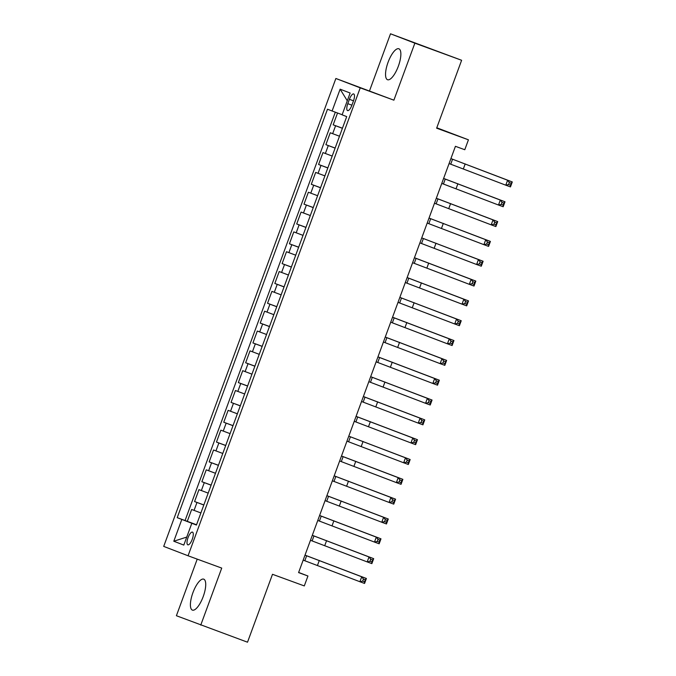 <?xml version="1.0" encoding="UTF-8"?>
<svg xmlns="http://www.w3.org/2000/svg" width="676" height="676" viewBox="0 0 676 676"><rect width="100%" height="100%" fill="white"/><g stroke="black" fill="none" stroke-linecap="round" stroke-linejoin="round"><path stroke-width="1.01" d="M203.197 596.612A16.477 5.501 -69.9 0 0 203.721 579.155A16.477 5.501 -69.9 0 0 192.93 592.658A16.477 5.501 -69.9 0 0 192.398 610.107A16.477 5.501 -69.9 0 0 203.197 596.612M398.333 66.24A16.477 5.501 -69.9 0 0 398.865 48.782A16.477 5.501 -69.9 0 0 388.066 62.285A16.477 5.501 -69.9 0 0 387.542 79.734A16.477 5.501 -69.9 0 0 398.333 66.24M192.254 539.279A6.76 2.256 -69.9 0 0 192.474 532.122A6.76 2.256 -69.9 0 0 188.038 537.665A6.76 2.256 -69.9 0 0 187.827 544.822A6.76 2.256 -69.9 0 0 192.254 539.279M197.223 559.128L176.402 615.726L247.517 642.2L272.496 574.296L304.293 585.923L307.943 576.011L298.648 572.437M335.871 78.484L163.71 546.402L188.063 555.773L360.224 87.855L335.871 78.484L393.888 100.175L414.861 43.171L390.508 33.8L369.535 90.804M390.508 33.8L461.623 60.274L436.637 128.186L468.426 139.814L436.78 127.772M414.861 43.171L461.623 60.274M337.535 113.002L333.175 124.832L342.445 128.22M339.496 136.231L330.26 132.766L325.883 144.664L335.144 148.052M332.203 156.063L322.967 152.59L318.59 164.488L327.852 167.876M324.902 175.887L315.667 172.422L311.298 184.311L320.559 187.7M317.61 195.719L308.374 192.246L303.997 204.144L313.258 207.532M310.318 215.543L301.082 212.07L296.705 223.967L305.966 227.356M303.017 235.366L293.79 231.902L289.412 243.799L298.674 247.188M295.725 255.198L286.489 251.725L282.112 263.623L291.381 267.012M288.432 275.022L279.196 271.558L274.819 283.447L284.081 286.835M281.131 294.854L271.904 291.381L267.527 303.279L276.788 306.667M273.839 314.678L264.603 311.205L260.226 323.103L269.496 326.491M266.547 334.502L257.311 331.037L252.934 342.935L262.195 346.323M259.246 354.334L250.019 350.861L245.641 362.759L254.903 366.147M251.954 374.158L242.718 370.693L238.341 382.582L247.61 385.971M244.661 393.981L235.425 390.517L231.048 402.414L240.31 405.803M237.369 413.813L228.133 410.34L223.756 422.238L233.017 425.626M230.068 433.637L220.841 430.173L216.464 442.07L225.725 445.459M222.776 453.469L213.54 449.996L209.163 461.894L218.424 465.282M215.483 473.293L206.248 469.828L201.87 481.718L211.132 485.106M208.183 493.117L198.955 489.652L194.578 501.55L203.839 504.938M468.426 139.814L464.784 149.726L455.43 146.312L298.589 572.589L307.943 576.011M349.399 99.313L347.794 103.673A6.549 2.189 -69.9 0 0 347.582 110.611A6.549 2.189 -69.9 0 0 351.875 105.245L353.48 100.885A6.549 2.189 -69.9 0 0 353.692 93.947A6.549 2.189 -69.9 0 0 349.399 99.313L353.506 100.808M196.479 524.931L191.832 523.275L196.437 525.049L346.712 116.61L342.107 114.835L350.134 93.026L340.129 89.181L332.102 110.991L327.497 109.216L177.222 517.655L191.899 523.3M191.832 523.275L183.804 545.084L173.8 541.231L181.827 519.422M342.411 128.305L333.175 124.832M335.321 112.182L185.072 520.528L196.547 524.762M200.89 512.949L191.654 509.476L187.277 521.373M203.806 505.014L194.578 501.55M211.106 485.191L201.87 481.718M218.399 465.367L209.163 461.894M225.691 445.535L216.464 442.07M232.992 425.711L223.756 422.238M240.284 405.879L231.048 402.414M247.577 386.055L238.341 382.582M254.877 366.231L245.641 362.759M262.17 346.399L252.934 342.935M269.462 326.576L260.226 323.103M276.754 306.743L267.527 303.279M284.055 286.92L274.819 283.447M291.348 267.096L282.112 263.623M298.64 247.264L289.412 243.799M305.941 227.44L296.705 223.967M313.233 207.608L303.997 204.144M320.525 187.784L311.298 184.311M327.826 167.961L318.59 164.488M335.119 148.129L325.883 144.664M393.888 100.175L360.224 87.855M200.755 625.097L221.728 568.093L188.063 555.773M196.513 524.846L191.942 523.173M342.149 114.717L332.102 110.991M185.072 520.528L177.222 517.655M347.278 100.783L340.129 89.181M173.8 541.231L186.753 537.082M449.075 163.575L505.792 185.19L507.617 180.239L512.29 181.945L450.909 158.59L507.617 180.239L509.324 182.562L508.597 184.548L510.464 185.232L511.191 183.247L509.324 182.562M511.191 183.247L512.29 181.945L510.464 186.906L505.792 185.19L508.597 184.548M510.464 186.906L510.464 185.232M441.783 183.407L498.491 205.022L500.316 200.062L504.997 201.778L443.617 178.422M443.608 178.447L500.316 200.062L502.031 202.394L501.296 204.372L503.172 205.056L503.899 203.079L502.031 202.394M503.899 203.079L504.997 201.778L503.172 206.729L498.491 205.022L501.296 204.372M503.172 206.729L503.172 205.056M434.491 203.231L491.198 224.846L493.024 219.886L497.697 221.601L436.324 198.245M436.307 198.271L493.024 219.886L494.739 222.218L494.004 224.204L495.88 224.888L496.607 222.903L494.739 222.218M496.607 222.903L497.697 221.601L495.88 226.553L491.198 224.846L494.004 224.204M495.88 226.553L495.88 224.888M427.19 223.055L483.906 244.67L485.731 239.718L490.404 241.425L429.023 218.078L485.731 239.718L487.438 242.05L486.712 244.028L488.579 244.712L489.314 242.735L487.438 242.05M489.314 242.735L490.404 241.425L488.579 246.385L483.906 244.67L486.712 244.028M488.579 246.385L488.579 244.712M419.897 242.887L476.614 264.502L478.431 259.542L483.112 261.257L421.731 237.901L478.431 259.542L480.146 261.874L479.419 263.86L481.287 264.544L482.013 262.558L480.146 261.874M482.013 262.558L483.112 261.257L481.287 266.209L476.614 264.502L479.419 263.86M481.287 266.209L481.287 264.544M412.605 262.71L469.313 284.326L471.138 279.374L475.811 281.081L414.439 257.725M414.422 257.759L471.138 279.374L472.854 281.698L472.118 283.683L473.994 284.368L474.721 282.382L472.854 281.698M474.721 282.382L475.811 281.081L473.994 286.041L469.313 284.326L472.118 283.683M473.994 286.041L473.994 284.368M405.304 282.543L462.021 304.158L463.846 299.198L468.519 300.904L407.138 277.557M407.129 277.582L463.846 299.198L465.553 301.53L464.826 303.507L466.693 304.192L467.429 302.214L465.553 301.53M467.429 302.214L468.519 300.904L466.693 305.865L462.021 304.158L464.826 303.507M466.693 305.865L466.693 304.192M398.012 302.366L454.728 323.981L456.545 319.021L461.226 320.737L399.846 297.381L456.545 319.021L458.26 321.353L457.534 323.339L459.401 324.024L460.128 322.038L458.26 321.353M460.128 322.038L461.226 320.737L459.401 325.688L454.728 323.981L457.534 323.339M459.401 325.688L459.401 324.024M390.72 322.19L447.428 343.805L449.253 338.853L453.934 340.56L392.553 317.205M392.545 317.238L449.253 338.853L450.968 341.186L450.233 343.163L452.109 343.847L452.835 341.862L450.968 341.186M452.835 341.862L453.934 340.56L452.109 345.52L447.428 343.805L450.233 343.163M452.109 345.52L452.109 343.847M383.419 342.022L440.135 363.637L441.96 358.677L446.633 360.392L385.252 337.037M385.244 337.062L441.96 358.677L443.667 361.009L442.941 362.995L444.808 363.68L445.543 361.694L443.667 361.009M445.543 361.694L446.633 360.392L444.808 365.344L440.135 363.637L442.941 362.995M444.808 365.344L444.808 363.68M376.126 361.846L432.843 383.461L434.668 378.509L439.341 380.216L377.96 356.86M377.952 356.894L434.668 378.509L436.375 380.833L435.648 382.819L437.516 383.503L438.242 381.517L436.375 380.833M438.242 381.517L439.341 380.216L437.516 385.176L432.843 383.461L435.648 382.819M437.516 385.176L437.516 383.503M368.834 381.678L425.542 403.293L427.367 398.333L432.048 400.04L370.668 376.693L427.367 398.333L429.083 400.665L428.347 402.642L430.223 403.327L430.95 401.35L429.083 400.665M430.95 401.35L432.048 400.04L430.223 405L425.542 403.293L428.347 402.642M430.223 405L430.223 403.327M361.542 401.502L418.25 423.117L420.075 418.157L424.748 419.872L363.375 396.516M363.358 396.542L420.075 418.157L421.782 420.489L421.055 422.475L422.923 423.159L423.658 421.173L421.782 420.489M423.658 421.173L424.748 419.872L422.923 424.824L418.25 423.117L421.055 422.475M422.923 424.824L422.923 423.159M354.241 421.325L410.957 442.941L412.782 437.989L417.455 439.696L356.075 416.34M356.066 416.374L412.782 437.989L414.489 440.313L413.763 442.298L415.63 442.983L416.357 440.997L414.489 440.313M416.357 440.997L417.455 439.696L415.63 444.656L410.957 442.941L413.763 442.298M415.63 444.656L415.63 442.983M346.949 441.158L403.665 462.773L405.482 457.813L410.163 459.528L348.782 436.172L405.482 457.813L407.197 460.145L406.47 462.13L408.338 462.807L409.065 460.829L407.197 460.145M409.065 460.829L410.163 459.528L408.338 464.48L403.665 462.773L406.47 462.13M408.338 464.48L408.338 462.807M339.656 460.981L396.364 482.596L398.189 477.645L402.862 479.352L341.49 455.996M341.473 456.03L398.189 477.645L399.905 479.968L399.17 481.954L401.045 482.639L401.772 480.653L399.905 479.968M401.772 480.653L402.862 479.352L401.045 484.312L396.364 482.596L399.17 481.954M401.045 484.312L401.045 482.639M332.355 480.813L389.072 502.429L390.897 497.468L395.57 499.175L334.189 475.828M334.181 475.853L390.897 497.468L392.604 499.801L391.877 501.778L393.745 502.462L394.48 500.485L392.604 499.801M394.48 500.485L395.57 499.175L393.745 504.135L389.072 502.429L391.877 501.778M393.745 504.135L393.745 502.462M325.063 500.637L381.779 522.252L383.596 517.292L388.277 519.007L326.897 495.652M326.888 495.677L383.596 517.292L385.312 519.624L384.585 521.61L386.452 522.294L387.179 520.309L385.312 519.624M387.179 520.309L388.277 519.007L386.452 523.959L381.779 522.252L384.585 521.61M386.452 523.959L386.452 522.294M317.771 520.461L374.479 542.076L376.304 537.124L380.977 538.831L319.604 515.475M319.596 515.509L376.304 537.124L378.019 539.448L377.284 541.434L379.16 542.118L379.887 540.132L378.019 539.448M379.887 540.132L380.977 538.831L379.16 543.791L374.479 542.076L377.284 541.434M379.16 543.791L379.16 542.118M310.47 540.293L367.186 561.908L369.011 556.948L373.684 558.663L312.304 535.308M312.295 535.333L369.011 556.948L370.718 559.28L369.992 561.257L371.859 561.942L372.594 559.965L370.718 559.28M372.594 559.965L373.684 558.663L371.859 563.615L367.186 561.908L369.992 561.257M371.859 563.615L371.859 561.942M303.178 560.117L359.894 581.732L361.719 576.78L366.392 578.487L305.011 555.131M305.003 555.157L361.719 576.78L363.426 579.104L362.699 581.09L364.567 581.774L365.293 579.788L363.426 579.104M365.293 579.788L366.392 578.487L364.567 583.447L359.894 581.732L362.699 581.09M364.567 583.447L364.567 581.774M332.66 133.687L335.583 125.761M194.063 510.405L196.978 502.471M201.355 490.573L204.27 482.647M208.647 470.75L211.571 462.815M215.948 450.926L218.863 442.991M223.241 431.094L226.156 423.168M230.533 411.27L233.448 403.335M237.825 391.438L240.749 383.512M245.126 371.614L248.041 363.68M252.418 351.79L255.334 343.856M259.711 331.958L262.634 324.032M267.012 312.135L269.927 304.2M274.304 292.302L277.219 284.376M281.596 272.479L284.52 264.544M288.897 252.655L291.812 244.72M296.189 232.823L299.105 224.897M303.482 212.999L306.405 205.065M310.774 193.167L313.698 185.241M318.075 173.343L320.99 165.409M325.367 153.52L328.282 145.585M351.9 105.177L347.794 103.673M452.548 159.223L450.731 164.184M465.198 163.913L463.373 168.865M445.256 179.047L443.431 184.007M457.897 183.737L456.072 188.697M437.963 198.879L436.138 203.831M450.605 203.569L448.779 208.521M430.671 218.703L428.846 223.663M443.312 223.393L441.487 228.353M423.37 238.535L421.545 243.487M436.012 243.216L434.195 248.176M416.078 258.359L414.253 263.319M428.719 263.048L426.894 268M408.786 278.182L406.96 283.143M421.427 282.872L419.602 287.832M401.485 298.015L399.66 302.966M414.126 302.704L412.309 307.656M394.192 317.838L392.367 322.798M406.834 322.528L405.008 327.488M386.9 337.67L385.075 342.622M399.541 342.352L397.716 347.312M379.599 357.494L377.783 362.454M392.249 362.184L390.424 367.136M372.307 377.318L370.482 382.278M384.948 382.008L383.123 386.968M365.015 397.15L363.189 402.102M377.656 401.84L375.831 406.791M357.714 416.974L355.897 421.934M370.363 421.663L368.538 426.624M350.421 436.806L348.596 441.758M363.063 441.487L361.238 446.447M343.129 456.63L341.304 461.59M355.77 461.319L353.945 466.271M335.837 476.453L334.012 481.413M348.478 481.143L346.653 486.103M328.536 496.285L326.711 501.237M341.177 500.975L339.36 505.927M321.244 516.109L319.418 521.069M333.885 520.799L332.06 525.759M313.951 535.941L312.126 540.893M326.592 540.623L324.767 545.583M306.65 555.765L304.834 560.725M319.292 560.455L317.475 565.406"/></g></svg>
